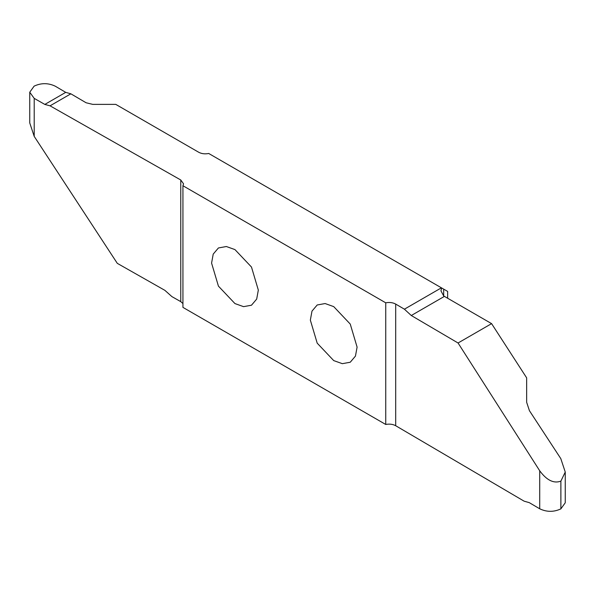 <?xml version="1.0" encoding="UTF-8"?>
<svg xmlns="http://www.w3.org/2000/svg" width="595" height="595" viewBox="0 0 595 595"><rect width="100%" height="100%" fill="white"/><g stroke="black" fill="none" stroke-linecap="round" stroke-linejoin="round"><path stroke-width="0.89" d="M357.097 347.108L350.247 324.067L333.721 306.618L325.115 303.547L317.195 304.982L311.988 311.125L310.345 320.117L317.195 343.151L333.721 360.6L342.326 363.671L350.247 362.236L355.453 356.093L357.097 347.108M447.633 298.259L447.633 291.416L443.684 289.133L441.646 287.958L440.954 290.851L443.684 295.953L491.589 323.635L526.649 377.84L526.649 402.287L529.431 410.691L560.795 458.611L565.25 472.051L565.25 502.775L560.884 508.859L560.884 481.124L565.25 472.051M211.582 263.094L218.425 286.128L234.951 303.576L243.556 306.648L251.484 305.22L256.69 299.069L258.327 290.085L251.484 267.043L234.951 249.595L226.353 246.523L218.425 247.959L213.218 254.102L211.582 263.094M34.131 86.134C41.204 82.831 48.262 82.861 55.29 86.208L65.725 92.359L70.865 93.817L86.111 102.771L92.753 104.378L115.772 104.378L198.737 152.275C201.66 153.808 204.985 154.209 208.726 153.48L441.416 287.824L404.407 309.192L395.69 304.075L395.69 425.722L524.136 501.183L529.275 502.641L539.71 508.792L539.71 470.779L458.053 342.995L411.279 315.514L404.407 309.192M34.205 136.389L117.297 263.347L164.897 290.353L171.895 296.608L180.761 301.635L180.761 179.98L50.054 105.828L44.826 104.423L34.205 98.376L34.205 136.389L29.75 122.949L29.75 92.225L34.205 98.376M70.865 93.817L50.054 105.828M180.761 179.98L183.543 183.818L182.933 185.729L182.933 307.384L385.738 424.466L385.738 302.818C389.48 302.111 392.804 302.528 395.69 304.075M182.933 303.554L180.761 301.635M395.69 425.722C392.804 424.176 389.48 423.759 385.738 424.466M458.053 342.995L491.589 323.635M539.71 470.779C546.738 480.314 553.796 483.765 560.869 481.132L560.884 481.124M560.869 481.132L560.869 508.866C553.796 512.169 546.738 512.139 539.71 508.792M34.116 86.141L29.75 92.225M385.738 302.818L182.933 185.729M65.725 92.359L44.826 104.423M443.684 295.953L443.684 289.133M411.279 315.514L444.398 296.392"/></g></svg>

